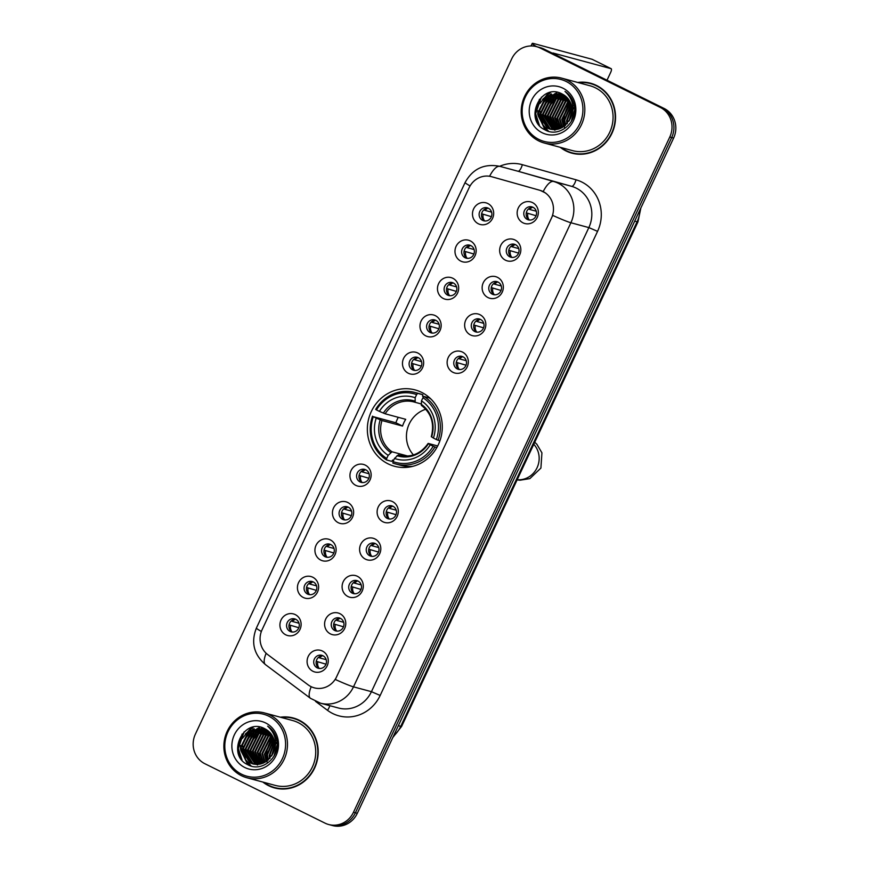 <?xml version="1.0" encoding="UTF-8"?>
<svg xmlns="http://www.w3.org/2000/svg" width="869" height="869" viewBox="0 0 869 869"><rect width="100%" height="100%" fill="white"/><g stroke="black" fill="none" stroke-linecap="round" stroke-linejoin="round"><path stroke-width="1.3" d="M421.574 392.343A39.55 37.313 -74.9 0 0 415.121 389.909A39.55 37.313 -74.9 0 0 369.901 414.893A39.55 37.313 -74.9 0 0 388.074 463.85A39.55 37.313 -74.9 0 0 394.526 466.284A39.55 37.313 -74.9 0 0 439.736 441.289A39.55 37.313 -74.9 0 0 421.574 392.343M460.831 261.135A11.199 10.558 105.1 0 1 456.095 246.329A11.199 10.558 105.1 0 1 470.314 240.898A11.199 10.558 105.1 0 1 475.061 255.703A11.199 10.558 105.1 0 1 460.831 261.135M470.813 245.59A6.713 6.333 -74.9 0 0 462.036 249.425A6.713 6.333 -74.9 0 0 466.218 258.147A6.713 6.333 -74.9 0 0 470.813 245.59M443.331 298.502A11.199 10.558 105.1 0 1 438.584 283.696A11.199 10.558 105.1 0 1 452.814 278.265A11.199 10.558 105.1 0 1 457.55 293.081A11.199 10.558 105.1 0 1 443.331 298.502M453.303 282.957A6.713 6.333 -74.9 0 0 444.537 286.792A6.713 6.333 -74.9 0 0 448.719 295.514A6.713 6.333 -74.9 0 0 453.303 282.957M425.821 335.879A11.199 10.558 105.1 0 1 421.085 321.063A11.199 10.558 105.1 0 1 435.304 315.643A11.199 10.558 105.1 0 1 440.051 330.448A11.199 10.558 105.1 0 1 425.821 335.879M435.803 320.335A6.713 6.333 -74.9 0 0 427.027 324.159A6.713 6.333 -74.9 0 0 431.209 332.892A6.713 6.333 -74.9 0 0 435.803 320.335M408.321 373.246A11.199 10.558 105.1 0 1 403.574 358.441A11.199 10.558 105.1 0 1 417.793 353.01A11.199 10.558 105.1 0 1 422.54 367.815A11.199 10.558 105.1 0 1 408.321 373.246M418.293 357.702A6.713 6.333 -74.9 0 0 409.527 361.537A6.713 6.333 -74.9 0 0 413.709 370.259A6.713 6.333 -74.9 0 0 418.293 357.702M355.801 485.358A11.199 10.558 105.1 0 1 351.054 470.553A11.199 10.558 105.1 0 1 365.284 465.121A11.199 10.558 105.1 0 1 370.031 479.927A11.199 10.558 105.1 0 1 355.801 485.358M365.784 469.814A6.713 6.333 -74.9 0 0 357.007 473.648A6.713 6.333 -74.9 0 0 361.189 482.371A6.713 6.333 -74.9 0 0 365.784 469.814M338.302 522.725A11.199 10.558 105.1 0 1 333.555 507.92A11.199 10.558 105.1 0 1 347.774 502.488A11.199 10.558 105.1 0 1 352.521 517.305A11.199 10.558 105.1 0 1 338.302 522.725M348.273 507.181A6.713 6.333 -74.9 0 0 339.497 511.015A6.713 6.333 -74.9 0 0 343.679 519.738A6.713 6.333 -74.9 0 0 348.273 507.181M320.791 560.103A11.199 10.558 105.1 0 1 316.044 545.287A11.199 10.558 105.1 0 1 330.274 539.866A11.199 10.558 105.1 0 1 335.01 554.672A11.199 10.558 105.1 0 1 320.791 560.103M330.763 544.559A6.713 6.333 -74.9 0 0 321.997 548.382A6.713 6.333 -74.9 0 0 326.179 557.116A6.713 6.333 -74.9 0 0 330.763 544.559M303.281 597.47A11.199 10.558 105.1 0 1 298.545 582.664A11.199 10.558 105.1 0 1 312.764 577.233A11.199 10.558 105.1 0 1 317.511 592.039A11.199 10.558 105.1 0 1 303.281 597.47M313.264 581.926A6.713 6.333 -74.9 0 0 304.487 585.76A6.713 6.333 -74.9 0 0 308.669 594.483A6.713 6.333 -74.9 0 0 313.264 581.926M285.782 634.837A11.199 10.558 105.1 0 1 281.035 620.031A11.199 10.558 105.1 0 1 295.264 614.6A11.199 10.558 105.1 0 1 300.001 629.417A11.199 10.558 105.1 0 1 285.782 634.837M295.753 619.293A6.713 6.333 -74.9 0 0 286.987 623.127A6.713 6.333 -74.9 0 0 291.169 631.85A6.713 6.333 -74.9 0 0 295.753 619.293M478.341 223.767A11.199 10.558 105.1 0 1 473.594 208.951A11.199 10.558 105.1 0 1 487.824 203.531A11.199 10.558 105.1 0 1 492.571 218.336A11.199 10.558 105.1 0 1 478.341 223.767M488.324 208.223A6.713 6.333 -74.9 0 0 479.547 212.047A6.713 6.333 -74.9 0 0 483.729 220.78A6.713 6.333 -74.9 0 0 488.324 208.223M505.508 260.211A11.199 10.558 105.1 0 1 500.761 245.406A11.199 10.558 105.1 0 1 514.98 239.974A11.199 10.558 105.1 0 1 519.727 254.78A11.199 10.558 105.1 0 1 505.508 260.211M515.48 244.667A6.713 6.333 -74.9 0 0 506.703 248.491A6.713 6.333 -74.9 0 0 510.885 257.224A6.713 6.333 -74.9 0 0 515.48 244.667M487.998 297.578A11.199 10.558 105.1 0 1 483.251 282.773A11.199 10.558 105.1 0 1 497.481 277.341A11.199 10.558 105.1 0 1 502.228 292.147A11.199 10.558 105.1 0 1 487.998 297.578M497.98 282.034A6.713 6.333 -74.9 0 0 489.204 285.868A6.713 6.333 -74.9 0 0 493.386 294.591A6.713 6.333 -74.9 0 0 497.98 282.034M470.498 334.945A11.199 10.558 105.1 0 1 465.751 320.14A11.199 10.558 105.1 0 1 479.97 314.708A11.199 10.558 105.1 0 1 484.717 329.525A11.199 10.558 105.1 0 1 470.498 334.945M480.47 319.401A6.713 6.333 -74.9 0 0 471.693 323.235A6.713 6.333 -74.9 0 0 475.875 331.958A6.713 6.333 -74.9 0 0 480.47 319.401M452.988 372.323A11.199 10.558 105.1 0 1 448.241 357.517A11.199 10.558 105.1 0 1 462.471 352.086A11.199 10.558 105.1 0 1 467.207 366.892A11.199 10.558 105.1 0 1 452.988 372.323M462.96 356.779A6.713 6.333 -74.9 0 0 454.194 360.602A6.713 6.333 -74.9 0 0 458.376 369.336A6.713 6.333 -74.9 0 0 462.96 356.779M382.968 521.802A11.199 10.558 105.1 0 1 378.221 506.996A11.199 10.558 105.1 0 1 392.44 501.565A11.199 10.558 105.1 0 1 397.187 516.371A11.199 10.558 105.1 0 1 382.968 521.802M392.94 506.258A6.713 6.333 -74.9 0 0 384.174 510.092A6.713 6.333 -74.9 0 0 388.345 518.815A6.713 6.333 -74.9 0 0 392.94 506.258M365.458 559.169A11.199 10.558 105.1 0 1 360.711 544.363A11.199 10.558 105.1 0 1 374.941 538.932A11.199 10.558 105.1 0 1 379.688 553.749A11.199 10.558 105.1 0 1 365.458 559.169M375.441 543.625A6.713 6.333 -74.9 0 0 366.664 547.459A6.713 6.333 -74.9 0 0 370.846 556.182A6.713 6.333 -74.9 0 0 375.441 543.625M347.958 596.547A11.199 10.558 105.1 0 1 343.212 581.73A11.199 10.558 105.1 0 1 357.431 576.31A11.199 10.558 105.1 0 1 362.177 591.116A11.199 10.558 105.1 0 1 347.958 596.547M357.93 581.003A6.713 6.333 -74.9 0 0 349.153 584.826A6.713 6.333 -74.9 0 0 353.335 593.56A6.713 6.333 -74.9 0 0 357.93 581.003M330.448 633.914A11.199 10.558 105.1 0 1 325.701 619.108A11.199 10.558 105.1 0 1 339.931 613.677A11.199 10.558 105.1 0 1 344.667 628.483A11.199 10.558 105.1 0 1 330.448 633.914M340.42 618.37A6.713 6.333 -74.9 0 0 331.654 622.204A6.713 6.333 -74.9 0 0 335.836 630.927A6.713 6.333 -74.9 0 0 340.42 618.37M312.938 671.281A11.199 10.558 105.1 0 1 308.202 656.475A11.199 10.558 105.1 0 1 322.421 651.044A11.199 10.558 105.1 0 1 327.168 665.86A11.199 10.558 105.1 0 1 312.938 671.281M322.92 655.737A6.713 6.333 -74.9 0 0 314.143 659.571A6.713 6.333 -74.9 0 0 318.326 668.294A6.713 6.333 -74.9 0 0 322.92 655.737M523.008 222.833A11.199 10.558 105.1 0 1 518.261 208.028A11.199 10.558 105.1 0 1 532.491 202.596A11.199 10.558 105.1 0 1 537.238 217.413A11.199 10.558 105.1 0 1 523.008 222.833M532.99 207.289A6.713 6.333 -74.9 0 0 524.213 211.124A6.713 6.333 -74.9 0 0 528.395 219.846A6.713 6.333 -74.9 0 0 532.99 207.289M467.446 258.343A6.713 6.333 105.1 0 1 470.879 245.623M449.946 295.71A6.713 6.333 105.1 0 1 453.379 282.99M432.436 333.088A6.713 6.333 105.1 0 1 435.869 320.368M414.937 370.455A6.713 6.333 105.1 0 1 418.369 357.735M362.416 482.567A6.713 6.333 105.1 0 1 365.849 469.847M344.917 519.934A6.713 6.333 105.1 0 1 348.339 507.214M327.407 557.311A6.713 6.333 105.1 0 1 330.839 544.591M309.896 594.678A6.713 6.333 105.1 0 1 313.329 581.958M292.397 632.045A6.713 6.333 105.1 0 1 295.829 619.325M484.956 220.976A6.713 6.333 105.1 0 1 488.389 208.256M512.123 257.42A6.713 6.333 105.1 0 1 515.545 244.7M494.613 294.787A6.713 6.333 105.1 0 1 498.046 282.067M477.114 332.164A6.713 6.333 105.1 0 1 480.535 319.444M459.603 369.531A6.713 6.333 105.1 0 1 463.036 356.811M389.584 519.01A6.713 6.333 105.1 0 1 393.005 506.29M372.073 556.377A6.713 6.333 105.1 0 1 375.506 543.668M354.574 593.755A6.713 6.333 105.1 0 1 357.995 581.035M337.063 631.122A6.713 6.333 105.1 0 1 340.496 618.402M319.553 668.489A6.713 6.333 105.1 0 1 322.986 655.78M529.623 220.053A6.713 6.333 105.1 0 1 533.055 207.333M539.823 190.289A20.15 19.009 105.1 0 1 542.919 191.473A20.15 19.009 105.1 0 1 551.457 218.13L336.585 676.832A20.15 19.009 105.1 0 1 314.274 687.846A20.15 19.009 105.1 0 1 308.147 684.859L267.793 654.65A20.15 19.009 105.1 0 1 262.08 629.732L469.151 187.682A20.15 19.009 105.1 0 1 491.474 176.668A20.15 19.009 105.1 0 1 491.658 176.722L540.17 190.376L545.547 192.983M560.223 147.306A36.194 34.141 -74.9 0 0 565.936 150.913A36.194 34.141 -74.9 0 0 571.835 153.15A36.194 34.141 -74.9 0 0 613.21 130.274A36.194 34.141 -74.9 0 0 596.579 85.488A36.194 34.141 -74.9 0 0 590.681 83.25A36.194 34.141 -74.9 0 0 577.7 82.457M591.637 83.522A36.194 34.141 -74.9 0 0 585.619 82.685M567.175 151.087A36.194 34.141 -74.9 0 0 567.848 151.434A36.194 34.141 -74.9 0 0 572.79 153.389M262.873 782.067A36.194 34.141 -74.9 0 0 268.586 785.674A36.194 34.141 -74.9 0 0 274.495 787.911A36.194 34.141 -74.9 0 0 315.871 765.035A36.194 34.141 -74.9 0 0 299.24 720.249A36.194 34.141 -74.9 0 0 293.331 718.011A36.194 34.141 -74.9 0 0 280.361 717.218M294.287 718.283A36.194 34.141 -74.9 0 0 288.269 717.446M269.825 785.848A36.194 34.141 -74.9 0 0 270.498 786.195A36.194 34.141 -74.9 0 0 275.451 788.15M499.664 166.294A37.313 35.194 105.1 0 1 522.345 164.686A7.463 2.477 -74.3 0 1 517.935 171.226L553.651 181.502A29.85 28.156 105.1 0 1 558.235 183.261A29.85 28.156 105.1 0 1 570.89 222.746A26.124 1.597 -154.9 0 1 552.727 215.393L335.325 679.482A26.124 1.597 25.1 0 0 353.498 686.847A29.85 28.156 105.1 0 1 320.433 703.162L338.378 707.996A29.85 28.156 -74.9 0 0 371.443 691.681L588.845 227.591A29.85 28.156 -74.9 0 0 576.19 188.095A29.85 28.156 -74.9 0 0 571.606 186.335L517.935 171.226A29.85 28.156 -74.9 0 0 517.652 171.15L499.708 166.305A29.85 28.156 105.1 0 1 499.99 166.381A26.124 8.679 105.7 0 0 489.584 176.266M543.168 191.538L543.201 191.549A26.124 8.679 105.7 0 1 553.651 181.502L571.606 186.335A7.463 2.477 -74.3 0 0 576.017 179.796A37.313 35.194 105.1 0 1 597.557 231.36L380.166 695.461L371.443 691.681L353.498 686.847L570.89 222.746L588.845 227.591L597.557 231.36M536.499 46.644L540.322 47.676A22.388 21.117 -74.9 0 1 543.972 49.055L664.112 108.462A22.388 21.117 -74.9 0 1 673.605 138.084L357.3 813.308A22.388 21.117 -74.9 0 1 332.501 825.55L330.589 825.029A22.388 21.117 -74.9 0 0 355.388 812.797L671.694 137.563A22.388 21.117 -74.9 0 0 662.2 107.952L542.06 48.545A22.388 21.117 -74.9 0 0 538.411 47.165A22.388 21.117 -74.9 0 1 542.06 48.545L662.2 107.952A22.388 21.117 -74.9 0 1 671.694 137.563L355.388 812.797A22.388 21.117 -74.9 0 1 330.589 825.029L328.678 824.518A22.388 21.117 -74.9 0 0 353.477 812.276L669.771 137.052A22.388 21.117 -74.9 0 0 660.288 107.43L540.149 48.023A22.388 21.117 -74.9 0 0 536.499 46.644A22.388 21.117 -74.9 0 0 511.7 58.875L195.395 734.109A22.388 21.117 -74.9 0 0 204.888 763.732L325.028 823.139A22.388 21.117 -74.9 0 0 328.678 824.518M491.821 176.765L540.17 190.376M268.901 732.404A29.85 28.156 -74.9 0 0 266.892 734.555A29.85 28.156 -74.9 0 1 268.901 732.404M265.968 735.706A29.85 28.156 -74.9 0 0 261.526 743.668A29.85 28.156 -74.9 0 1 265.968 735.706M259.527 752.978A29.85 28.156 -74.9 0 0 259.95 760.332A29.85 28.156 -74.9 0 1 259.527 752.978M260.211 761.613A29.85 28.156 -74.9 0 0 260.841 763.96A29.85 28.156 -74.9 0 1 260.211 761.613M566.251 97.654A29.85 28.156 -74.9 0 0 564.242 99.794A29.85 28.156 -74.9 0 1 566.251 97.654M563.308 100.945A29.85 28.156 -74.9 0 0 558.865 108.918A29.85 28.156 -74.9 0 1 563.308 100.945M556.866 118.217A29.85 28.156 -74.9 0 0 557.301 125.57A29.85 28.156 -74.9 0 1 556.866 118.217M557.55 126.852A29.85 28.156 -74.9 0 0 558.18 129.199A29.85 28.156 -74.9 0 1 557.55 126.852M572.617 100.402A29.85 28.156 -74.9 0 0 571.921 101.162M570.488 102.879A29.85 28.156 -74.9 0 0 566.045 110.852M564.046 120.161A29.85 28.156 -74.9 0 0 564.285 126.32M564.361 126.852A29.85 28.156 -74.9 0 0 564.481 127.504M536.651 46.687A29.85 1.825 -154.9 0 1 532.208 43.45A29.85 1.825 -154.9 0 1 533.946 43.602L592.104 59.288A3.737 1.217 -63.7 0 1 592.18 59.32A3.737 1.217 -63.7 0 1 592.245 59.353M607.007 80.23L610.69 72.366A3.737 1.217 116.3 0 0 611.157 68.694A3.737 1.217 116.3 0 0 611.081 68.673L552.912 52.987L554.476 54.247M538.943 139.464A32.088 30.274 -74.9 0 0 579.721 123.898A32.088 30.274 -74.9 0 0 566.121 81.447A32.088 30.274 -74.9 0 0 525.343 97.013A32.088 30.274 -74.9 0 0 538.943 139.464M538.791 140.941A33.587 31.675 -74.9 0 0 544.276 143.016A33.587 31.675 -74.9 0 0 582.664 121.79A33.587 31.675 -74.9 0 0 567.229 80.23A33.587 31.675 -74.9 0 0 561.754 78.156A33.587 31.675 -74.9 0 0 523.366 99.381A33.587 31.675 -74.9 0 0 538.791 140.941M544.276 143.016L572.519 150.63A33.587 31.675 -74.9 0 0 610.907 129.405A33.587 31.675 -74.9 0 0 595.471 87.845A33.587 31.675 -74.9 0 0 589.997 85.77L561.754 78.156M561.157 147.567A35.825 33.793 -74.9 0 0 566.088 150.576A35.825 33.793 -74.9 0 0 571.932 152.792L573.844 153.302A35.825 33.793 -74.9 0 0 578.808 154.226M571.932 152.792A35.825 33.793 -74.9 0 0 612.884 130.154A35.825 33.793 -74.9 0 0 596.427 85.825A35.825 33.793 -74.9 0 0 590.583 83.609A35.825 33.793 -74.9 0 0 578.645 82.718M571.313 121.464L574.344 110.765M571.943 120.335L574.344 111.938M568.934 121.302L572.128 109.842M573.008 108.592L573.953 107.452M569.521 120.302L572.128 110.982M572.986 109.603L574.083 108.158M566.946 123.909L566.545 120.65L571.748 106.605M567.414 123.387L567.142 120.813L571.878 107.289M572.888 106.203L573.486 105.627M565.208 125.581L564.144 120.009L571.129 104.269M565.632 125.223L564.741 120.172L571.291 104.801M563.601 126.798L561.754 119.357L570.368 102.39M563.992 126.526L562.352 119.52L570.564 102.824M572.28 101.738L573.019 101.358M562.069 127.71L559.364 118.716L567.663 101.955L569.532 100.804M562.449 127.504L559.962 118.879L568.261 102.118L569.749 101.173M560.592 128.406L556.964 118.075L565.263 101.315L568.63 99.435M560.961 128.254L557.561 118.227L565.86 101.477L568.858 99.761M559.169 128.927L554.574 117.424L562.873 100.674L567.685 98.24M559.527 128.808L555.172 117.587L563.47 100.826L567.924 98.534M557.789 129.296L552.184 116.783L560.483 100.022L566.707 97.198M558.126 129.22L552.782 116.946L561.081 100.185L566.957 97.447M556.442 129.535L549.784 116.131L558.083 99.381L565.686 96.274M556.779 129.492L550.381 116.294L558.68 99.544L565.947 96.492M555.128 129.655L547.394 115.49L555.693 98.729L564.633 95.471M555.454 129.633L547.991 115.653L556.29 98.892L564.904 95.666M553.835 129.677L545.004 114.838L553.303 98.088L563.557 94.764M554.161 129.677L545.602 115.001L553.901 98.251L563.829 94.927M552.575 129.59L542.604 114.197L550.903 97.437L562.449 94.156M552.89 129.622L543.201 114.36L551.5 97.6L562.732 94.297M551.348 129.405L549.556 128.645L540.214 113.557L548.513 96.796L561.472 93.667M551.652 129.459L550.153 128.808L540.811 113.72L549.11 96.959L561.7 93.776M570.27 118.792A18.662 17.597 -74.9 0 0 562.362 94.113C540.855 81.686 523.225 120.009 544.809 129.763C559.093 138.41 578.33 122.051 574.148 105.073C572.812 99.207 569.76 94.645 565.002 91.397C573.323 99.338 575.082 108.473 570.27 118.792L564.405 126.233L550.131 129.133L547.166 128.004L537.824 112.905L546.123 96.155L560.777 93.352M550.435 129.209L547.763 128.167L538.422 113.068L546.72 96.318L560.885 93.407M554.976 130.241L554.346 129.937M562.96 88.193A24.625 23.224 -74.9 0 0 531.665 100.141A24.625 23.224 -74.9 0 0 542.104 132.718A24.625 23.224 -74.9 0 0 573.399 120.78A24.625 23.224 -74.9 0 0 562.96 88.193M597.253 85.825A35.825 33.793 -74.9 0 0 592.495 84.13L590.583 83.609M539.421 125.342L535.641 113.709L541.463 97.111M545.547 130.144L538.139 115.707M542.593 99.348L550.674 92.353M548.556 131.284L543.462 125.451M542.908 124.452L540.529 116.359M544.982 99.989L551.467 93.906M547.383 100.641L553.857 94.558M554.933 93.928L556.823 92.994M549.773 101.282L556.258 95.199M557.322 94.569L559.212 93.635M559.571 93.483L560.147 93.255M552.163 101.923L558.648 95.851M559.712 95.221L561.613 94.286M537.944 123.3L535.347 113.633L539.432 99.283M545.048 129.894L537.737 114.273L537.857 110.765M539.79 103.607L547.752 93.874L549.914 92.516M548.241 131.197L542.908 124.919M542.289 123.713L540.138 114.925L540.246 111.406M542.191 104.247L550.511 94.265M544.581 104.888L552.901 94.906M554.129 94.124L556.301 93.005M546.97 105.54L555.291 95.557M549.371 106.181L557.692 96.198M563.731 110.059L569.999 101.64M566.121 110.7L570.911 103.661M568.511 111.341L571.661 106.159M570.911 111.992L572.117 109.635M571.237 121.584L574.333 110.58M425.777 409.245A27.612 26.048 -74.9 0 0 413.459 454.921M393.646 460.255L392.723 460.005L391.669 461.33L386.542 459.951L386.705 458.463A35.52 33.511 -74.9 0 1 373.312 416.664L376.234 418.119A32.088 30.274 -74.9 0 0 388.161 455.345L392.006 451.782L407.789 456.04M416.62 394.602L417.728 393.375A37.019 34.912 -74.9 0 0 414.937 392.484A37.019 34.912 -74.9 0 0 375.68 409.418L376.473 409.918A35.52 33.511 -74.9 0 1 416.62 394.602L415.154 397.72A32.088 30.274 -74.9 0 0 379.395 411.374L385.152 413.785L405.714 419.325A27.612 26.048 -74.9 0 0 402.553 426.071L381.991 420.531L376.234 418.119M421.15 403.933L413.937 401.956A27.612 26.048 -74.9 0 0 385.152 413.785M373.312 416.664L395.873 422.768A35.444 33.435 105.1 0 1 398.284 417.326M417.728 393.375L422.855 394.754L422.573 396.286L423.92 396.644M395.667 463.959A37.019 34.912 -74.9 0 0 434.924 447.024L433.175 446.264A35.52 33.511 -74.9 0 1 393.027 461.591L392.864 463.079A37.019 34.912 -74.9 0 0 395.667 463.959L400.783 465.349A37.019 34.912 -74.9 0 0 412.96 466.295M422.855 394.754A37.019 34.912 -74.9 0 0 420.053 393.863L414.937 392.484M436.846 447.546L434.924 447.024M372.519 416.164A37.019 34.912 -74.9 0 0 386.542 459.951M393.027 461.591L394.483 458.463A32.088 30.274 -74.9 0 0 430.242 444.819L433.175 446.264M388.161 455.345L386.705 458.463M379.395 411.374L376.473 409.918M430.242 444.819L428.352 443.451L437.694 445.971M400.805 455.573L398.328 454.911L394.483 458.463M415.176 402.325L415.154 397.72M397.014 455.682A28.71 27.08 -74.9 0 0 428.439 443.69L428.352 443.451M429.655 398.198L430.209 398.339M431.057 399.164A37.019 34.912 -74.9 0 0 429.177 397.883L424.05 396.503L422.942 397.73A35.52 33.511 -74.9 0 1 436.336 439.518L438.085 440.279A37.019 34.912 -74.9 0 0 424.05 396.503M438.085 440.279L439.92 440.779M436.336 439.518L433.403 438.074A32.088 30.274 -74.9 0 0 421.476 400.848L422.942 397.73M431.513 436.705L433.403 438.074M421.476 400.848L421.378 405.388C431.339 413.101 434.641 423.529 431.296 436.683M395.873 422.768L402.553 426.071M532.425 207.322A8.212 7.745 -74.9 0 0 529.666 209.451L536.227 211.221M528.515 208.951L529.666 209.451M536.032 215.729L526.299 212.862M527.765 213.502A8.212 7.745 -74.9 0 0 529.08 219.738M514.926 244.7A8.212 7.745 -74.9 0 0 512.156 246.818L518.717 248.588M511.005 246.318L512.156 246.818M518.521 253.096L508.799 250.239M510.266 250.869A8.212 7.745 -74.9 0 0 511.58 257.105M497.416 282.067A8.212 7.745 -74.9 0 0 494.657 284.196L501.217 285.966M493.505 283.696L494.657 284.196M501.011 290.463L491.289 287.606M492.756 288.236A8.212 7.745 -74.9 0 0 494.07 294.472M479.916 319.434A8.212 7.745 -74.9 0 0 477.146 321.563L483.707 323.333M475.995 321.063L477.146 321.563M483.512 327.841L473.79 324.973M475.256 325.614A8.212 7.745 -74.9 0 0 476.57 331.849M462.406 356.811A8.212 7.745 -74.9 0 0 459.647 358.93L466.208 360.7M458.495 358.43L459.647 358.93M466.001 365.208L456.279 362.34M457.746 362.981A8.212 7.745 -74.9 0 0 459.06 369.216M392.386 506.29A8.212 7.745 -74.9 0 0 389.616 508.419L396.177 510.19M388.465 507.92L389.616 508.419M395.982 514.687L386.26 511.83M387.726 512.46A8.212 7.745 -74.9 0 0 389.04 518.695M374.876 543.657A8.212 7.745 -74.9 0 0 372.117 545.786L378.678 547.557M370.965 545.287L372.117 545.786M378.471 552.065L368.749 549.197M370.216 549.838A8.212 7.745 -74.9 0 0 371.53 556.073M357.376 581.035A8.212 7.745 -74.9 0 0 354.606 583.153L361.167 584.924M353.455 582.654L354.606 583.153M360.972 589.432L351.25 586.564M352.716 587.205A8.212 7.745 -74.9 0 0 354.031 593.44M339.866 618.402A8.212 7.745 -74.9 0 0 337.107 620.531L343.668 622.302M335.955 620.031L337.107 620.531M343.461 626.799L333.739 623.942M335.206 624.572A8.212 7.745 -74.9 0 0 336.52 630.807M322.366 655.769A8.212 7.745 -74.9 0 0 319.596 657.898L326.157 659.669M318.445 657.399L319.596 657.898M325.962 664.177L316.24 661.309M317.706 661.95A8.212 7.745 -74.9 0 0 319.021 668.185M487.759 208.256A8.212 7.745 -74.9 0 0 485 210.374L491.561 212.145M483.848 209.874L485 210.374M491.354 216.653L481.632 213.785M483.099 214.426A8.212 7.745 -74.9 0 0 484.413 220.661M470.259 245.623A8.212 7.745 -74.9 0 0 467.489 247.752L474.05 249.522M466.338 247.252L467.489 247.752M473.855 254.02L464.133 251.163M465.599 251.793A8.212 7.745 -74.9 0 0 466.914 258.028M452.749 282.99A8.212 7.745 -74.9 0 0 449.99 285.119L456.551 286.889M448.838 284.619L449.99 285.119M456.344 291.397L446.623 288.53M448.089 289.171A8.212 7.745 -74.9 0 0 449.403 295.406M435.239 320.368A8.212 7.745 -74.9 0 0 432.48 322.486L439.041 324.256M431.328 321.986L432.48 322.486M438.845 328.764L429.123 325.897M430.579 326.538A8.212 7.745 -74.9 0 0 431.893 332.773M417.739 357.735A8.212 7.745 -74.9 0 0 414.969 359.864L421.541 361.634M413.829 359.364L414.969 359.864M421.335 366.131L411.613 363.275M413.079 363.905A8.212 7.745 -74.9 0 0 414.394 370.14M365.219 469.847A8.212 7.745 -74.9 0 0 362.46 471.976L369.021 473.746M361.308 471.476L362.46 471.976M368.814 478.243L359.093 475.386M360.559 476.016A8.212 7.745 -74.9 0 0 361.873 482.252M347.719 507.214A8.212 7.745 -74.9 0 0 344.95 509.343L351.51 511.113M343.798 508.843L344.95 509.343M351.315 515.621L341.593 512.753M343.059 513.394A8.212 7.745 -74.9 0 0 344.374 519.629M330.209 544.591A8.212 7.745 -74.9 0 0 327.45 546.71L334.011 548.48M326.299 546.21L327.45 546.71M333.805 552.988L324.083 550.12M325.549 550.761A8.212 7.745 -74.9 0 0 326.863 556.996M312.699 581.958A8.212 7.745 -74.9 0 0 309.94 584.087L316.501 585.858M308.788 583.588L309.94 584.087M316.305 590.355L306.583 587.498M308.05 588.128A8.212 7.745 -74.9 0 0 309.353 594.363M295.199 619.325A8.212 7.745 -74.9 0 0 292.429 621.454L299.001 623.225M291.289 620.955L292.429 621.454M298.795 627.733L289.073 624.865M290.539 625.506A8.212 7.745 -74.9 0 0 291.854 631.741M275.267 735.163A29.85 28.156 -74.9 0 0 274.571 735.913M273.148 737.64A29.85 28.156 -74.9 0 0 268.706 745.613M266.707 754.922A29.85 28.156 -74.9 0 0 266.946 761.081M267.022 761.602A29.85 28.156 -74.9 0 0 267.131 762.265M241.604 774.225A32.088 30.274 -74.9 0 0 282.382 758.659A32.088 30.274 -74.9 0 0 268.782 716.208A32.088 30.274 -74.9 0 0 228.004 731.774A32.088 30.274 -74.9 0 0 241.604 774.225M241.452 775.702A33.587 31.675 -74.9 0 0 246.926 777.766A33.587 31.675 -74.9 0 0 285.314 756.551A33.587 31.675 -74.9 0 0 269.89 714.991A33.587 31.675 -74.9 0 0 264.415 712.917A33.587 31.675 -74.9 0 0 226.027 734.142A33.587 31.675 -74.9 0 0 241.452 775.702M246.926 777.766L275.169 785.38A33.587 31.675 -74.9 0 0 313.557 764.166A33.587 31.675 -74.9 0 0 298.132 722.606A33.587 31.675 -74.9 0 0 292.657 720.531L264.415 712.917M263.818 782.328A35.825 33.793 -74.9 0 0 268.749 785.337A35.825 33.793 -74.9 0 0 274.593 787.542L276.505 788.064A35.825 33.793 -74.9 0 0 281.469 788.987M274.593 787.542A35.825 33.793 -74.9 0 0 315.534 764.916A35.825 33.793 -74.9 0 0 299.077 720.586A35.825 33.793 -74.9 0 0 293.244 718.37A35.825 33.793 -74.9 0 0 281.306 717.479M273.974 756.215L277.005 745.526M274.593 755.096L277.005 746.688M271.595 756.063L274.778 744.603M275.669 743.353L276.614 742.213M272.182 755.063L274.789 745.743M275.647 744.364L276.744 742.919M269.607 758.67L269.194 755.411L274.408 741.355M270.074 758.137L269.792 755.574L274.539 742.05M275.538 740.964L276.136 740.388M267.869 760.342L266.805 754.77L273.778 739.03M268.293 759.984L267.402 754.922L273.952 739.562M266.262 761.559L264.415 754.118L273.029 737.151M266.653 761.287L265.012 754.281L273.224 737.585M274.941 736.499L275.669 736.108M264.719 762.471L262.014 753.477L270.313 736.716L272.193 735.565M265.099 762.265L262.612 753.64L270.911 736.879L272.399 735.934M263.253 763.167L259.625 752.826L267.924 736.076L271.291 734.196M263.611 763.015L260.222 752.989L268.521 736.239L271.519 734.522M261.83 763.688L257.235 752.185L265.534 735.424L270.346 733.001M262.177 763.569L257.832 752.348L266.131 735.587L270.585 733.284M260.45 764.057L254.834 751.544L263.133 734.783L269.357 731.959M260.787 763.97L255.432 751.696L263.731 734.946L269.607 732.209M259.103 764.296L252.445 750.892L260.743 734.142L268.336 731.035M259.429 764.242L253.042 751.055L261.341 734.294L268.597 731.253M257.778 764.416L250.055 750.251L258.354 733.49L267.294 730.232M258.104 764.394L250.652 750.414L258.951 733.653L267.554 730.416M256.496 764.438L247.654 749.599L255.953 732.849L266.218 729.525M256.811 764.438L248.252 749.762L256.551 733.012L266.49 729.688M255.236 764.351L245.264 748.959L253.563 732.198L265.11 728.917M255.551 764.383L245.862 749.121L254.161 732.361L265.393 729.058M253.998 764.166L252.216 763.406L242.875 748.318L251.174 731.557L264.122 728.418M254.313 764.22L252.814 763.569L243.472 748.47L251.771 731.72L264.361 728.537M272.931 753.553A18.662 17.597 -74.9 0 0 265.023 728.874C243.516 716.447 225.875 754.77 247.459 764.524C261.743 773.171 280.991 756.812 276.798 739.834C275.473 733.968 272.421 729.406 267.663 726.158C275.984 734.099 277.732 743.234 272.931 753.553L267.055 760.994L252.792 763.894L249.816 762.765L240.474 747.666L248.773 730.916L263.426 728.113M253.096 763.97L250.413 762.928L241.071 747.829L249.37 731.068L263.535 728.157M257.626 764.992L256.996 764.698M265.621 722.954A24.625 23.224 -74.9 0 0 234.326 734.902A24.625 23.224 -74.9 0 0 244.765 767.479A24.625 23.224 -74.9 0 0 276.06 755.53A24.625 23.224 -74.9 0 0 265.621 722.954M299.914 720.586A35.825 33.793 -74.9 0 0 295.156 718.891L293.244 718.37M242.071 760.103L238.302 748.47L244.124 731.861M248.208 764.905L240.789 750.468M245.254 734.109L253.324 727.114M251.206 766.045L246.123 760.212M245.569 759.213L243.19 751.12M247.643 734.75L254.128 728.667M250.033 735.391L256.518 729.319M257.582 728.689L259.483 727.755M252.434 736.043L258.908 729.96M259.983 729.33L261.873 728.396M262.232 728.244L262.807 728.016M254.823 736.684L261.308 730.601M262.373 729.982L264.263 729.048M240.594 758.061L238.008 748.394L242.093 734.044M247.708 764.655L240.398 749.035L240.517 745.515M242.451 738.357L250.402 728.624L252.575 727.277M250.891 765.958L245.558 759.68M244.939 758.474L242.788 749.675L242.907 746.167M244.841 739.008L253.161 729.026M247.241 739.649L255.562 729.667M256.789 728.885L258.962 727.766M249.631 740.301L257.952 730.308M252.021 740.942L260.342 730.959M266.381 744.809L272.649 736.391M268.782 745.461L273.561 738.422M271.171 746.102L274.311 740.92M273.561 746.753L274.778 744.396M273.898 756.345L276.994 745.341M380.166 695.461A37.313 35.194 105.1 0 1 332.751 713.547A37.313 35.194 105.1 0 1 327.494 710.321L315.501 701.348M261.363 631.47A26.124 1.597 -154.9 0 1 256.409 628.026L465.121 182.49A26.124 1.597 25.1 0 0 470.075 185.933M266.153 653.26A26.124 8.125 126.8 0 0 265.469 664.633C253.824 654.531 250.804 642.321 256.409 628.026M311.211 686.716A26.124 8.125 126.8 0 0 310.439 698.296L265.469 664.633M522.345 164.686L576.017 179.796M353.477 812.276L357.3 813.308M669.771 137.052L673.605 138.084M660.288 107.43L664.112 108.462M540.149 48.023L543.972 49.055M329.807 705.693A7.463 2.325 -53.2 0 1 327.494 710.321M393.396 736.249A29.85 28.156 -74.9 0 0 400.728 726.354L637.086 221.78A29.85 28.156 -74.9 0 0 640.04 209.722M634.696 221.139L637.086 221.78A14.925 0.912 25.1 0 0 637.965 221.867L401.608 726.43L392.831 737.455M401.608 726.43A14.925 0.912 25.1 0 1 400.728 726.354L398.339 725.713M611.081 68.673L592.104 59.288M572.519 100.196A29.85 28.156 -74.9 0 0 571.791 100.967M569.836 103.378A29.85 28.156 -74.9 0 0 564.079 126.472M533.783 444.265A20.899 19.705 105.1 0 1 537.075 467.739A20.899 19.705 105.1 0 1 517.164 479.731M381.991 420.531A27.612 26.048 -74.9 0 0 392.006 451.782M415.132 402.314A27.612 26.048 -74.9 0 0 413.937 401.956M380.209 419.836A28.71 27.08 -74.9 0 0 390.692 452.553M414.795 401.098A28.71 27.08 -74.9 0 0 383.37 413.09M398.328 454.911A27.612 26.048 -74.9 0 0 399.566 455.28C411.146 457.778 420.672 453.835 428.135 443.429M431.6 436.944A28.71 27.08 -74.9 0 0 421.117 404.226M275.169 734.957A29.85 28.156 -74.9 0 0 274.452 735.728M272.486 738.139A29.85 28.156 -74.9 0 0 266.74 761.233M310.439 698.296L320.433 703.162M465.121 182.49C472.703 168.771 484.229 163.372 499.708 166.305M640.855 208.006L637.965 221.867M531.035 45.959L532.208 43.45M592.18 59.32L611.157 68.694M550.74 129.296L550.131 129.133M517.098 479.873L519.955 480.22L529.851 478.623L540.909 468.076L541.93 452.836L536.825 444.211L534.728 442.245M411.569 466.631L410.896 466.447M430.025 398.176L429.351 397.991M424.007 396.557L422.616 396.177M253.39 764.057L252.792 763.894"/></g></svg>
